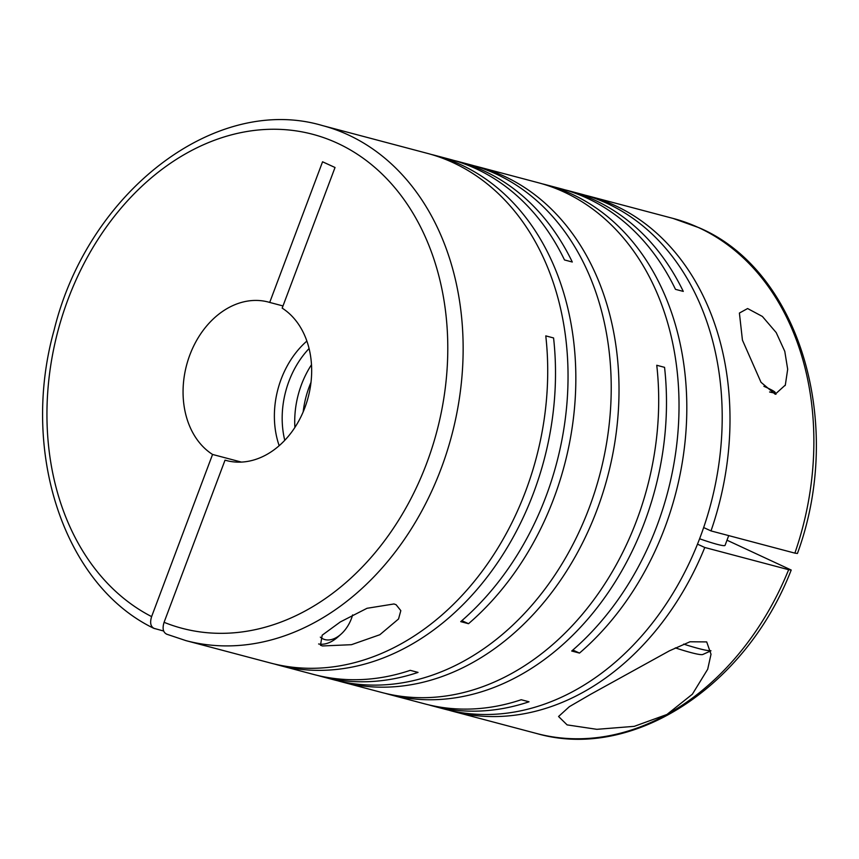 <?xml version="1.0" encoding="UTF-8"?>
<svg xmlns="http://www.w3.org/2000/svg" width="859" height="859" viewBox="0 0 859 859"><rect width="100%" height="100%" fill="white"/><g stroke="black" fill="none" stroke-linecap="round" stroke-linejoin="round"><path stroke-width="1.29" d="M227.742 460.875L225.026 460.156A81.97 62.89 -75.2 0 0 226.379 460.531A81.97 62.89 -75.2 0 0 305.213 406.736A81.97 62.89 -75.2 0 0 282.171 308.123L335.031 167.494L322.565 161.793L269.705 302.432A81.97 62.89 -75.2 0 0 268.352 302.046A81.97 62.89 -75.2 0 0 189.517 355.841A81.97 62.89 -75.2 0 0 212.56 454.454L241.4 462.088M393.97 603.963L367.018 608.29L340.325 621.937L322.189 635.188L320.482 645.249L322.512 645.957L351.46 644.69L379.828 634.737L398.544 618.974L400.82 610.642L396.096 604.715L393.97 603.963M564.964 189.85A266.419 204.388 104.8 0 1 568.873 190.827A266.419 204.388 104.8 0 1 594.084 199.868A266.419 204.388 104.8 0 1 683.281 291.405L675.485 289.343A266.419 204.388 104.8 0 0 586.289 197.795A266.419 204.388 104.8 0 0 561.077 188.765L546.002 184.771A266.419 204.388 104.8 0 1 571.203 193.812A266.419 204.388 104.8 0 1 686.76 401.905A266.419 204.388 104.8 0 1 579.503 653.087L571.707 651.025A266.419 204.388 104.8 0 0 678.975 399.843A266.419 204.388 104.8 0 0 563.418 191.74A266.419 204.388 104.8 0 0 538.206 182.709L478.227 166.829A266.419 204.388 104.8 0 1 503.438 175.859A266.419 204.388 104.8 0 1 602.717 493.42A266.419 204.388 104.8 0 1 341.818 681.906A266.419 204.388 104.8 0 1 337.941 680.833M568.873 190.827L581.414 194.155A266.419 204.388 104.8 0 1 606.615 203.186A266.419 204.388 104.8 0 1 705.905 520.747A266.419 204.388 104.8 0 1 445.005 709.233L432.474 705.915A266.419 204.388 104.8 0 1 428.587 704.831M585.301 195.229A266.419 204.388 104.8 0 1 589.21 196.217A266.419 204.388 104.8 0 1 614.41 205.247A266.419 204.388 104.8 0 1 711.005 530.916L794.876 553.132A266.419 204.388 -75.2 0 0 698.281 227.463A266.419 204.388 -75.2 0 0 673.08 218.422L589.21 196.217M788.648 569.7L791.203 570.032C745.902 686.878 632.428 761.214 536.671 733.511A266.419 204.388 -75.2 0 0 666.928 714.484L692.375 694.201L707.698 669.236L711.016 654.225L706.689 641.909L689.981 641.77L669.472 650.8L590.681 694.287L569.377 706.656L558.565 716.503L567.112 724.889L596.865 729.323L634.243 726.349L666.928 714.484A266.419 204.388 -75.2 0 0 788.648 569.7L704.777 547.484A266.419 204.388 104.8 0 1 452.8 711.295A266.419 204.388 104.8 0 1 448.913 710.221M453.981 160.461A266.419 204.388 104.8 0 1 457.901 161.438A266.419 204.388 104.8 0 1 483.102 170.479A266.419 204.388 104.8 0 1 572.298 262.016L564.503 259.955A266.419 204.388 104.8 0 0 475.306 168.407A266.419 204.388 104.8 0 0 450.105 159.377L435.019 155.382A266.419 204.388 104.8 0 1 460.231 164.413A266.419 204.388 104.8 0 1 575.788 372.516A266.419 204.388 104.8 0 1 468.52 623.698L461.863 620.66M457.901 161.438L470.431 164.767A266.419 204.388 104.8 0 1 495.643 173.797A266.419 204.388 104.8 0 1 594.922 491.359A266.419 204.388 104.8 0 1 334.033 679.845L321.491 676.527A266.419 204.388 104.8 0 1 317.605 675.442M474.318 165.841A266.419 204.388 104.8 0 1 478.227 166.829M542.093 183.794A266.419 204.388 104.8 0 1 546.002 184.771M432.474 705.915A266.419 204.388 104.8 0 0 529.026 701.792L521.23 699.731A266.419 204.388 104.8 0 1 424.679 703.854L389.267 694.469A266.419 204.388 104.8 0 0 664.555 367.341L656.759 365.268A266.419 204.388 104.8 0 1 381.471 692.408L341.818 681.906M389.267 694.469A266.419 204.388 104.8 0 1 385.38 693.396M321.491 676.527A266.419 204.388 104.8 0 0 418.043 672.404L410.248 670.342A266.419 204.388 104.8 0 1 313.696 674.465L278.284 665.081A266.419 204.388 104.8 0 0 553.572 337.952L545.776 335.88A266.419 204.388 104.8 0 1 270.488 663.019L185.941 640.631A266.419 204.388 -75.2 0 0 446.841 452.145A266.419 204.388 -75.2 0 0 347.551 134.573A266.419 204.388 -75.2 0 0 322.35 125.543L427.224 153.321A266.419 204.388 104.8 0 1 452.435 162.351A266.419 204.388 104.8 0 1 567.992 370.444A266.419 204.388 104.8 0 1 460.725 621.637L468.52 623.698M431.111 154.405A266.419 204.388 104.8 0 1 435.019 155.382M322.35 125.543C214.975 93.706 87.725 192.577 54.181 329.835C20.068 450.964 63.545 584.796 153.675 628.273L163.65 631.021M784.782 351.342L776.203 332.583L762.373 316.445L747.609 308.542L739.406 313.052L742.434 340.121L761.01 382.298L775.205 394.227L785.33 385.047L787.682 369.263L784.782 351.342M225.026 460.156L164.08 622.313C162.147 628.605 163.124 632.6 167.022 634.307M673.08 218.422L699.001 227.71C799.858 270.499 844.912 424.196 797.431 553.464L794.876 553.132M769.578 391.983A27.327 2.287 20.6 0 0 775.151 392.402A27.327 2.287 20.6 0 0 766.539 387.495A27.327 2.287 20.6 0 0 763.898 386.314M320.332 637.131A27.327 17.373 114.6 0 0 324.906 639.59A27.327 17.373 114.6 0 0 341.077 634.125A27.327 17.373 114.6 0 0 352.619 614.926M318.614 643.971A34.156 21.722 114.6 0 0 337.92 636.949L341.077 634.125M278.284 665.081A266.419 204.388 104.8 0 1 274.397 663.996M284.769 440.313A81.97 62.89 104.8 0 1 309.079 348.529M279.175 445.703A81.97 62.89 104.8 0 1 306.878 341.066M303.173 411.891A81.97 62.89 104.8 0 1 311.012 382.33M294.895 427.438A81.97 62.89 104.8 0 1 311.506 364.71M572.846 650.048L579.503 653.087M704.777 547.484L697.487 544.155M703.65 527.555L711.005 530.916M699.602 538.765A34.156 2.856 20.6 0 0 725.06 545.358L728.722 535.608M675.314 647.879A51.916 4.349 20.6 0 0 702.823 654.472L710.919 650.843M683.635 644.11A58.745 4.918 20.6 0 0 710.908 650.703M791.203 570.032L727.004 540.204M282.987 305.944L269.705 302.432M154.556 628.605C150.669 626.92 149.681 622.925 151.613 616.612L212.56 454.454M164.08 622.313A255.488 196.002 -75.2 0 0 428.212 459.125A255.488 196.002 -75.2 0 0 336.943 142.981A255.488 196.002 -75.2 0 0 69.633 295.174A255.488 196.002 -75.2 0 0 151.613 616.612M536.671 733.511L452.8 711.295M785.126 385.584L785.319 385.047M185.941 640.631L166.485 634.125M775.151 392.402L775.988 394.238"/></g></svg>
